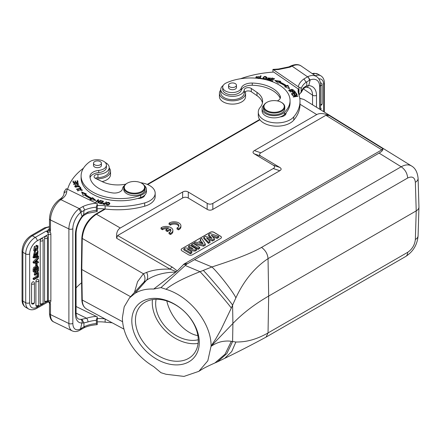 <?xml version="1.0" encoding="UTF-8"?>
<svg xmlns="http://www.w3.org/2000/svg" width="441" height="441" viewBox="0 0 441 441"><rect width="100%" height="100%" fill="white"/><g stroke="black" fill="none" stroke-linecap="round" stroke-linejoin="round"><path stroke-width="0.66" d="M199.299 342.42A38.576 27.546 43.8 0 1 148.694 353.5A38.576 27.546 43.8 0 1 148.694 298.948A38.576 27.546 43.8 0 1 199.299 342.42M153.683 366.587C146.522 362.353 140.293 356.934 134.996 350.33C126.765 339.752 122.554 328.909 122.366 317.801L124.197 306.82L129.461 297.945L134.996 293.348A49.386 35.269 43.8 0 1 153.689 289.053L160.976 287.604L166.014 289.268C190.33 296.617 211.322 323.507 211.09 346.047L207.816 360.804L198.874 371.328L183.98 376.41L166.025 374.271L160.976 372.706L153.683 366.592M169.068 223.19L170.496 224.045A4.669 2.745 -179.1 0 1 175.733 223.14A4.669 2.745 -179.1 0 1 178.908 225.798A4.669 2.745 -179.1 0 1 177.034 227.947L178.462 228.802A6.676 3.919 0.9 0 0 180.909 225.825A6.676 3.919 0.9 0 0 176.505 222.06A6.676 3.919 0.9 0 0 169.068 223.19L169.052 224.271L170.48 225.125A4.669 2.745 -179.1 0 1 175.27 224.138A4.669 2.745 -179.1 0 1 178.809 226.332M177.034 227.947L177.017 229.028L178.445 229.882A6.676 3.919 0.9 0 0 180.893 226.906L180.909 225.825M181.94 248.625L210.252 232.275A2.668 1.566 0.9 0 1 214.028 232.313L220.632 236.26A2.668 1.566 0.9 0 1 221.415 237.39A2.668 1.566 0.9 0 1 220.632 238.476L192.32 254.826A2.668 1.566 0.9 0 1 188.544 254.788L181.94 250.841A2.668 1.566 0.9 0 1 181.157 249.711A2.668 1.566 0.9 0 1 181.94 248.625L210.252 232.385A2.668 1.566 -179.1 0 1 214.028 232.418L220.632 236.365A2.668 1.566 -179.1 0 1 221.415 237.445M177.276 270.928L176.35 271.7L170.099 269.153A5.342 2.977 120 0 1 172.244 267.092L177.276 270.928L184.002 264.06L381.829 149.846L382.816 148.656C383.273 149.918 382.038 151.401 379.1 153.121L401.194 166.77C405.191 164.576 408.609 164.295 411.447 165.926C415.246 168.027 417.456 172.161 418.09 178.335L418.944 206.928M299.99 104.23L316.748 114.583C319.769 112.924 323.931 113.238 329.229 115.536L325.899 115.283L260.896 152.818C259.082 153.909 259.082 155.017 260.896 156.142L279.765 167.42C281.579 168.545 281.579 169.653 279.765 170.744L212.821 209.398C210.936 210.44 209.045 210.423 207.16 209.337L188.285 198.064C186.4 196.978 184.509 196.956 182.624 198.003L117.615 235.538L116.644 238.272C116.143 233.201 117.361 229.783 120.294 228.008L96.403 214.21C87.946 220.048 83.228 228.124 82.252 238.438L143.386 273.756L137.564 281.7L134.455 292.427M165.976 229.662L167.393 230.505L170.149 228.918A4.669 2.745 -179.1 0 1 170.888 230.428A4.669 2.745 -179.1 0 1 169.013 232.583L170.435 233.432A6.676 3.919 0.9 0 0 172.889 230.456A6.676 3.919 0.9 0 0 168.484 226.691A6.676 3.919 0.9 0 0 161.048 227.821L162.475 228.675A4.669 2.745 -179.1 0 1 168.732 228.069L165.976 229.662L165.959 230.742L167.376 231.586L170.132 229.998A4.669 2.745 -179.1 0 1 170.783 230.968M161.048 227.821L161.031 228.901L162.459 229.755A4.669 2.745 -179.1 0 1 167.459 228.807M169.013 232.583L168.997 233.664L170.419 234.513A6.676 3.919 0.9 0 0 172.872 231.536L172.889 230.456M192.993 248.674L188.616 246.056L190.027 245.246L196.565 249.154L195.071 250.014L187.326 249.226L191.807 251.899L190.396 252.715L183.858 248.807L185.402 247.914L192.993 248.674M188.616 246.056L188.539 247.136L190.727 248.448M183.858 248.807L183.776 249.887L190.38 253.834L190.396 252.715M191.807 251.899L191.852 252.98L190.38 253.834M195.071 250.014L195.071 251.122L189.564 250.565M196.565 249.154L196.614 250.234L195.071 251.122M198.163 248.233L191.62 244.325L193.141 243.443L199.685 247.351L198.163 248.233L198.147 249.352L191.537 245.405L191.62 244.325M199.685 247.351L199.734 248.432L198.147 249.352M201.636 241.536L199.387 242.831L203.092 243.713L201.636 241.536L201.603 242.666L202.154 243.487M201.603 242.666L200.749 243.156M205.313 244.099L203.676 245.047L194.023 242.936L195.677 241.982L197.86 242.484L201.046 240.643L200.197 239.375L201.807 238.443L205.313 244.099L205.352 245.19L203.676 246.161L203.676 245.047M200.197 239.375L200.479 240.973M194.023 242.936L193.93 243.917M194.233 244.099L203.676 246.161M212.044 238.427L208.615 234.513L210.285 233.548L218.686 236.382L217.126 237.28L211.3 235.218L214.458 238.824L212.617 239.887L206.509 237.886L209.982 241.409L208.455 242.291L203.803 237.291L205.44 236.348L212.044 238.427M208.615 234.513L208.538 235.588L210.638 237.986M203.803 237.291L203.731 238.366L208.428 243.415L208.455 242.291M209.982 241.409L210.026 242.489L208.428 243.415M212.617 239.887L212.612 241.001L208.135 239.535M214.458 238.824L214.497 239.91L212.612 241.001M217.126 237.28L217.121 238.394L212.716 236.834M218.686 236.382L218.742 237.456L217.121 238.394M181.157 249.766A2.668 1.566 -179.1 0 1 181.935 248.73M224.75 358.301L231.712 351.565L235.891 342.018C243.68 342.023 253.884 340.987 268.034 332.938L266.099 337.084L405.748 256.458A9.344 5.397 -120 0 0 407.682 252.318C412.203 249.209 414.76 244.926 415.356 239.469A9.344 5.397 1.7 0 0 418.09 235.797L418.944 207.22M418.95 206.978L418.95 207.165C418.867 208.61 417.958 209.85 416.216 210.886L268.674 296.065L268.034 258.635C267.693 254.093 265.526 250.345 261.546 247.395C252.164 252.853 235.621 259.374 211.923 266.954C218.598 273.133 233.239 291.997 235.891 297.84C243.834 280.713 254.551 267.648 268.034 258.635L407.682 178.01C407.252 173.263 405.086 169.515 401.194 166.77L261.541 247.39M211.09 346.047L215.809 338.826L220.781 330.055L231.321 308.066C227.793 303.138 210.274 282.626 201.675 273.426L200.065 271.695L203.323 270.388C210.649 278.067 229.094 299.935 232.594 305.089L235.891 297.84M203.323 270.388L211.923 266.954L194.547 259.672L379.1 153.121M418.09 178.346A9.344 5.391 178.3 0 1 415.356 182.298C414.766 177.343 412.208 175.915 407.682 178.01M320.568 109.456L321.054 109.175L321.054 108.359L320.568 108.635M320.568 108.078L321.054 108.359M320.568 85.488A1.736 1.003 180 0 0 322.106 84.49A1.736 1.736 0 0 0 321.379 83.079A1.731 0.998 120 0 0 320.436 83.151M290.233 66.293L292.096 66.167A2.8 1.472 -115.8 0 0 290.873 65.935C295.167 64.105 298.623 64.143 301.253 66.051A16.152 10.104 124.5 0 0 292.096 66.167L307.548 76.8A2.8 1.488 63.6 0 1 309.378 80.339L310.128 80.014L308.766 85.576M309.378 80.339L306.126 82.235L303.943 78.933L307.862 76.651L310.111 80.003M316.5 107.246L316.5 95.383A18.687 11.687 124.5 0 0 308.772 85.582L306.804 85.686L305.712 87.191M306.782 81.811L306.804 85.681M308.617 85.532L307.598 86.866L306.644 87.131L309.384 87.991A15.882 9.934 124.5 0 1 312.548 95.184L303.27 88.801M306.82 85.675L303.948 87.379A2.8 1.996 -135.9 0 1 303.513 88.542A2.8 1.996 -135.9 0 0 303.513 88.542L301.071 92.72M219.42 93.288L219.42 96.557A13.081 7.552 0 0 0 223.251 101.899A13.081 7.552 0 0 0 237.506 103.536A13.081 7.552 0 0 0 245.582 96.557L245.582 93.288A13.081 7.552 180 0 1 237.506 100.261A13.081 7.552 180 0 1 223.251 98.624A13.081 7.552 180 0 1 219.42 93.288A13.081 7.552 180 0 1 220.759 89.964M245.279 91.673A13.081 7.552 180 0 1 245.582 93.288M258.255 78.581L258.255 77.93L256.381 77.136L256.436 78.112M255.879 77.412L256.546 76.497M256.381 77.136L259.517 76.447L255.835 77.092L256.668 78.211M258.029 78.344L259.314 77.577L258.795 77.44L258.795 78.079M258.795 77.44A1.698 0.981 180 0 1 258.255 77.93M262.097 108.745L262.097 110.923A12.012 6.935 0 0 0 268.128 116.937A12.012 6.935 0 0 0 280.162 116.915A6.676 3.853 0 0 0 286.071 113.089A6.676 3.853 0 0 0 286.049 112.758A39.243 22.656 0 0 0 290.051 102.792L290.051 100.614A39.243 22.656 180 0 1 284.395 112.334A12.012 6.935 180 0 1 270.89 115.426A12.012 6.935 180 0 1 262.097 108.745A12.012 6.935 180 0 1 263.9 105.096M284.809 114.103A6.676 3.853 180 0 1 285.443 114.726M235.285 83.614A3.936 2.271 180 0 1 236.442 85.223A3.936 2.271 180 0 1 232.501 87.494A3.936 2.271 180 0 1 228.565 85.223A3.936 2.271 180 0 1 230.996 83.123A3.936 2.271 180 0 1 235.285 83.614M236.442 86.982A4.002 2.31 180 0 1 236.508 87.401A4.002 2.31 180 0 1 232.501 89.71A4.002 2.31 180 0 1 228.499 87.401A4.002 2.31 180 0 1 228.565 86.982M277.317 100.901A8.01 4.625 0 0 0 280.459 97.224A8.01 4.625 0 0 0 280.178 96.017A30.435 17.568 0 0 0 252.269 83.062A10.678 6.163 0 0 0 241.249 88.128A9.344 5.397 180 0 1 231.222 92.544A9.344 5.397 180 0 1 222.711 87.169L222.711 89.352A9.344 5.397 0 0 0 231.222 94.721A9.344 5.397 0 0 0 241.249 90.306A10.678 6.163 180 0 1 252.269 85.245A30.435 17.568 180 0 1 280.178 98.194A8.01 4.625 180 0 1 280.233 98.315M280.162 116.915A12.012 6.935 0 0 0 284.395 114.511A39.243 22.656 0 0 0 286.049 112.758M222.711 87.169A9.344 5.397 180 0 1 226.194 82.969A39.243 22.656 180 0 1 267.748 80.179A39.243 22.656 180 0 1 290.051 100.614M266.342 110.222A10.143 5.854 0 0 0 280.967 110.774A10.143 5.854 0 0 0 281.286 102.318A10.143 5.854 0 0 0 266.937 102.318A10.143 5.854 0 0 0 266.342 110.222M266.937 102.318L266.562 102.532A10.678 6.163 0 0 0 263.437 106.893A10.678 6.163 0 0 0 265.934 110.856A10.678 6.163 0 0 0 277.764 112.687A10.678 6.163 0 0 0 284.792 106.893A10.678 6.163 0 0 0 281.661 102.532L281.286 102.318M263.437 106.893L263.437 108.635A10.678 6.163 0 0 0 274.115 114.803A10.678 6.163 0 0 0 284.792 108.635L284.792 106.893M269.352 79.314L269.782 79.606M267.836 78.327L268.233 78.046M270.063 78.134L270.493 78.437L270.603 78.09L267.693 78.007L269.12 79.027A0.744 0.43 180 0 1 269.352 79.341A0.744 0.43 180 0 1 268.503 79.766L268.503 80.097M267.356 79.507A1.191 0.689 0 0 0 267.29 79.733A1.191 0.689 0 0 0 267.301 79.838M266.838 79.485A1.836 1.058 180 0 1 266.877 79.424L267.29 79.496M268.503 79.766A1.191 0.689 180 0 1 267.29 79.077A1.191 0.689 180 0 1 267.356 78.851L266.877 78.768A1.836 1.058 0 0 0 266.744 79.171A1.836 1.058 0 0 0 266.755 79.281L269.914 79.27L268.233 77.974L270.487 78.437M266.877 78.768L266.877 79.424M259.782 78.537L260.868 76.491M260.19 78.255L261.111 75.869L260.587 75.802L259.54 78.509L262.02 78.829L262.147 78.509L260.19 78.255L260.19 78.592M260.587 75.802L260.587 76.453M266.149 78.851L266.347 77.594L265.394 78.829L263.382 78.145L264.374 76.883L266.347 77.594M263.382 78.145L263.415 78.989M262.902 78.437L263.597 77.533M266.314 77.39L266.838 77.941M262.858 78.266C264.44 79.788 265.78 79.518 266.882 77.456C265.289 75.918 263.944 76.188 262.858 78.266L262.847 78.129M294.081 96.899L297.24 94.942L297.102 94.666L297.102 95.019M297.102 94.666L292.477 95.421L296.236 95.085L296.236 95.482M296.236 95.085L293.127 96.75L293.265 97.031L297.89 96.276L297.763 96.017L297.763 96.298M297.763 96.017L294.13 96.607M292.08 93.823L293.612 93.498L294.318 94.594L294.847 94.484L294.141 93.382L295.525 93.09L296.275 94.264L296.804 94.148L295.889 92.709L291.38 93.674L292.328 95.157L292.857 95.047L292.08 93.823L292.493 95.124M294.141 93.382L294.478 94.561M295.724 93.398L296.44 94.231M291.749 94.247L292.08 94.176M293.811 93.806L294.141 93.735M295.889 92.709L295.889 93.365M271.976 77.98L269.776 80.444L272.477 81.249L272.736 80.957L270.515 80.295L271.265 79.457L273.266 80.053L273.525 79.76L271.518 79.165L272.196 78.41L274.33 79.049L274.594 78.757L271.976 77.98L271.992 78.636L270.234 80.582M270.515 80.295L270.515 80.664M271.518 79.165L271.518 79.534M285.669 86.298L284.682 86.778L289.544 88.669L287.841 85.24L286.689 85.802A46.316 26.741 0 0 0 279.837 81.982L280.768 81.298L274.771 80.433L278.216 83.173L279.015 82.588A44.982 25.969 180 0 1 285.669 86.298L285.426 87.064M287.841 85.24L289.142 88.514M287.841 85.896L286.689 86.453A46.316 26.741 180 0 0 279.837 82.632L279.837 81.982M275.774 81.232L280.024 81.844M286.689 85.802L286.689 86.453M292.758 92.538L292.543 91.607L294.103 91.199A10.198 5.887 180 0 1 294.643 91.915L294.649 92.616M294.638 92.505L294.638 92.015M294.643 91.915C294.015 92.649 293.315 92.544 292.543 91.607M294.334 91.48L295.046 92.274M292.245 92.031L292.543 91.954M294.428 91.458L294.428 90.802L290.046 91.96L292.025 91.745C293.502 92.974 294.555 92.996 295.178 91.816M295.211 91.971L295.183 92.489M295.211 91.833L294.428 90.802M292.929 90.62L292.929 89.914L290.294 91.028L289.29 90.427L291.964 89.303L292.929 89.914M289.29 90.427L289.29 91.111M288.861 90.769L289.296 90.366M292.929 89.876L293.359 90.223M289.252 89.744L288.756 90.449L292.978 90.581L293.469 89.892L289.252 89.744L289.252 90.394M240.455 78.763A80.086 46.239 180 0 1 273.696 72.065L298.298 88.994A26.697 15.413 0 0 0 298.105 90.84A26.697 15.413 0 0 0 298.678 94.01A61.398 35.451 180 0 1 299.99 101.303A61.398 35.451 180 0 1 293.767 116.854A18.687 10.788 180 0 1 272.77 122.631A18.687 10.788 180 0 1 258.288 112.119A18.687 10.788 180 0 1 260.184 107.389A24.023 13.869 0 0 0 262.615 101.303A24.023 13.869 0 0 0 256.998 92.389L251.309 88.47A4.002 2.31 0 0 0 246.949 87.77A4.002 2.31 0 0 0 244.237 89.865A11.747 6.78 180 0 1 232.258 96.359A11.747 6.78 180 0 1 220.759 89.578L220.759 92.853A11.747 6.78 0 0 0 232.258 99.633A11.747 6.78 0 0 0 244.237 93.134A4.002 2.31 180 0 1 246.949 91.039A4.002 2.31 180 0 1 251.309 91.745L256.998 95.658A24.023 13.869 180 0 1 262.45 102.94M220.759 89.578A11.747 6.78 180 0 1 223.207 85.433M258.288 112.119L258.288 115.388A18.687 10.788 0 0 0 272.77 125.9A18.687 10.788 0 0 0 293.767 120.123A61.398 35.451 0 0 0 299.99 104.572L299.99 101.303M298.259 92.472A26.697 15.413 180 0 1 298.298 92.263L298.298 88.994M288.844 66.883L278.37 69.033L272.935 69.402L298.992 87.274L298.992 94.848M272.935 72.12L272.935 69.402M298.992 94.936L301.137 92.219L301.137 88.95C300.994 87.831 300.277 87.274 298.992 87.274M301.076 92.676L301.137 92.219A23.891 13.792 180 0 1 303.948 87.379M97.263 321.88A26.697 15.413 180 0 1 105.129 322.151A61.398 35.451 0 0 0 112.141 322.762M76.073 287.907A80.086 46.239 180 0 1 81.591 282.786M104.875 318.854A26.697 15.413 0 0 0 97.263 318.611M97.263 316.864L96.364 320.298L96.364 323.567L97.263 324.532L97.263 316.864L76.073 306.506M96.904 324.708L97.263 324.532M36.509 263.905L36.509 265.995L37.16 265.62L37.16 263.531L36.509 263.905L35.605 263.382L35.605 265.476L36.509 265.995M35.605 263.382L36.256 263.007L37.16 263.531M37.529 246.64L37.678 246.728A2.095 1.207 120 0 0 37.606 246.679A2.095 1.207 120 0 0 36.818 246.662L36.989 245.753L38.014 245.808L37.656 249.672L34.569 251.166L35.297 246.817L34.905 250.345L37.816 248.239L36.906 247.715L34.591 249.876M36.818 246.662L35.908 246.139L36.079 245.229L36.989 245.753M35.297 246.817L34.392 246.293L33.665 250.642L34.569 251.166M38.014 245.808L36.079 245.229M37.816 248.239A1.924 1.108 120 0 0 37.678 246.728M36.989 246.607A1.924 1.108 -60 0 1 36.906 247.715M34.63 269.826L34.982 269.622L34.982 268.453M34.982 269.622L35.831 270.113L35.831 268.922A2.685 1.549 120 0 0 35.76 268.365L35.478 268.205M35.765 268.387C35.059 267.742 34.685 268.547 34.635 270.807L35.831 270.113M36.454 268.773L36.983 268.464L37.838 268.955L36.46 269.754L36.702 267.411M36.983 267.092A37.783 21.813 -60 0 1 36.983 268.464M37.623 266.91L37.694 266.954A1.036 0.601 120 0 0 37.661 266.932A1.036 0.601 120 0 0 36.697 267.406M37.838 268.955A37.783 21.813 120 0 0 37.821 267.279L36.972 266.788M37.816 267.279A1.317 0.761 120 0 0 37.694 266.954M34.007 270.14C34.266 267.985 34.96 267.136 36.085 267.604A1.637 0.948 -60 0 1 37.661 265.94L36.757 265.416M36.041 265.725A1.637 0.948 120 0 0 35.186 267.031M37.645 265.94L38.461 267.362L38.461 269.523L34.007 272.097L34.007 270.085L33.103 269.561L33.103 271.573L34.007 272.097M33.103 269.561C33.378 267.439 34.073 266.612 35.175 267.086L36.079 267.604M37.661 265.934L37.16 265.482M34.029 255.797L33.461 255.752L34.437 251.69L35.341 252.213L35.39 252.969C34.37 254.396 34.288 255.223 35.142 255.449L34.646 255.163M34.861 255.444L38.036 250.923L37.827 254.595A2.271 1.312 -60 0 1 36.961 255.4L36.901 254.655L36.333 254.325M38.036 250.923L37.016 250.35M35.512 251.254L35.142 252.098M34.839 253.597L34.238 254.926M36.156 254.937L36.961 255.4M36.901 254.655L37.628 251.745L36.735 252.434M36.989 251.96L36.449 253.735M36.724 252.434A11.19 6.461 120 0 0 36.421 253.933A4.482 2.585 -60 0 1 36.173 254.87M36.184 254.87L34.365 256.276L35.341 252.213M33.935 257.312L33.935 257.963L38.538 256.849L38.538 256.199L33.935 257.312L33.025 256.789L33.025 257.439L33.935 257.963M33.025 256.789L37.634 255.675L38.538 256.199M38.218 269.666L38.461 270.752L37.264 272.389L38.461 272.654L38.461 273.591L36.774 273.139L35.203 275.366L35.203 274.407A45.335 26.173 -60 0 1 36.25 272.996A12.552 7.249 -60 0 1 36.03 272.94L35.203 272.709L34.878 271.595M38.461 269.804L36.741 272.246L35.203 271.783M35.203 274.407L34.299 273.883L34.299 274.848L35.203 275.366M35.175 272.692A45.335 26.173 120 0 0 34.299 273.883M34.299 271.926L35.203 272.709M36.741 272.246L35.837 271.722L36.653 270.57M35.059 271.491L35.837 271.722M37.468 272.114L38.461 272.654M37.838 274.065L37.838 276.628L34.007 278.839L34.007 279.66L38.461 277.086L38.461 273.707L37.838 274.065L36.934 273.547L36.934 276.105L37.838 276.628M34.007 278.839L33.103 278.321L33.103 279.136L34.007 279.66M33.103 278.321L36.934 276.105M38.086 273.492L38.461 273.707M36.934 273.547L37.358 273.299M44.585 301.104A1.731 0.998 120 0 0 44.988 301.925A1.736 1.736 0 0 0 47.446 300.343A1.736 1.003 0 0 1 46.437 301.253A1.736 1.003 0 0 1 44.585 301.104L44.585 238.333A1.731 0.998 120 0 1 45.368 236.558A1.731 0.998 120 0 1 46.718 236.155A1.736 1.736 0 0 1 47.446 237.572A1.736 1.003 180 0 1 46.437 238.482A1.736 1.003 180 0 1 44.585 238.333M40.241 303.612A1.731 0.998 120 0 0 40.649 304.428A1.736 1.736 0 0 0 43.108 302.851L43.108 240.075A1.736 1.003 180 0 1 42.093 240.984A1.736 1.003 180 0 1 40.241 240.836L40.241 303.612A1.736 1.003 0 0 0 42.093 303.761A1.736 1.003 0 0 0 43.108 302.851M43.108 240.075A1.736 1.736 0 0 0 42.375 238.664A1.731 0.998 120 0 0 41.03 239.066A1.731 0.998 120 0 0 40.241 240.836M35.897 305.475A1.731 0.998 120 0 0 36.305 306.291A1.736 1.736 0 0 0 38.764 304.714L38.764 280.73A1.736 1.003 180 0 1 37.755 281.639A1.736 1.003 180 0 1 35.897 281.49L35.897 305.475A1.736 1.003 0 0 0 37.755 305.624A1.736 1.003 0 0 0 38.764 304.714M38.764 280.73A1.736 1.736 0 0 0 38.036 279.313A1.731 0.998 120 0 0 36.686 279.715A1.731 0.998 120 0 0 35.897 281.49M31.559 303.132A1.731 0.998 120 0 0 31.967 303.948A1.736 1.736 0 0 0 34.42 302.372L34.42 283.232A1.736 1.003 180 0 1 33.411 284.147A1.736 1.003 180 0 1 31.559 283.993L31.559 303.132A1.736 1.003 0 0 0 33.411 303.281A1.736 1.003 0 0 0 34.42 302.372M34.42 283.232A1.736 1.736 0 0 0 33.692 281.821A1.731 0.998 120 0 0 32.342 282.223A1.731 0.998 120 0 0 31.559 283.993M35.396 262.274L36.57 262.125L36.57 260.554A59.518 34.365 -60 0 1 34.74 262.412A7.729 4.46 -60 0 1 35.396 262.274L35.065 262.086M35.715 261.634L36.57 262.125M37.16 262.037L37.16 259.942L38.461 258.586L38.461 257.66L34.007 262.417L34.007 263.244L38.461 262.72L38.461 261.849L37.16 262.037M34.007 262.417L33.103 261.893L33.103 262.72L34.007 263.244M33.103 261.893L37.557 257.136L38.461 257.66M37.16 261.381L38.461 261.849M80.312 329.885L81.888 322.994A18.687 9.807 115.8 0 1 75.417 313.909L75.417 234.573A2.8 1.621 180 0 0 76.073 233.532C76.232 227.958 78.255 222.451 82.136 217.016L82.032 216.349L83.9 214.381L87.98 212.066A2.8 1.119 72.1 0 1 87.478 213.323A2.8 1.119 72.1 0 1 87.472 213.323A2.8 1.119 72.1 0 1 87.456 213.328M82.032 216.349L80.791 212.419L83.994 210.434L83.57 215.489M80.775 212.413L79.016 208.769A16.152 8.478 -64.2 0 0 68.89 228.912L50.489 219.998A2.8 1.621 180 0 1 49.486 218.758C50.004 210.831 53.267 204.464 59.281 199.646A2.8 1.753 55.5 0 1 60.869 199.668L79.286 208.587L79.022 208.775M76.073 313.116L86.612 318.22A2.8 1.119 72.1 0 1 87.98 321.924L83.906 322.933L83.972 326.814L80.791 328.705A13.346 7.006 -64.2 0 1 72.842 323.314L72.842 228.714A13.346 7.006 -64.2 0 1 80.775 212.391M97.042 324.703C92.186 325.017 87.891 326.026 84.154 327.735L84.738 326.45A23.891 13.792 180 0 1 96.364 323.567M83.961 326.809L84.738 326.45M81.899 322.999L83.895 322.906L81.965 319.256L80.736 319.35C81.982 320.149 82.412 321.379 82.032 323.033M96.441 316.373A26.697 15.413 0 0 0 86.612 318.22L81.971 319.256M96.364 207.176L96.364 210.445L97.263 211.404L97.263 203.736L96.364 207.176A23.891 13.792 0 0 0 84.733 210.054L83.988 210.429M84.733 210.054L82.974 206.509L79.286 208.587A2.8 1.736 56.1 0 1 81.414 211.95M104.782 204.552L105.223 203.24L104.611 204.519M103.359 204.233L103.128 203.588L103.128 204.238M104.611 204.166A10.198 5.887 180 0 1 103.348 203.869C102.907 203.097 103.53 202.888 105.223 203.24M105.223 203.544L106.193 202.551M102.714 203.935L103.139 203.522M106.116 202.535L106.116 201.879L105.421 203.588M105.421 202.932L102.604 203.637L103.062 204.15A19.762 11.411 0 0 0 104.864 204.569L106.573 201.978L106.116 201.879M81.023 189.343L81.767 189.961L78.035 190.363L78.04 191.069M81.756 190.694L81.767 189.961M81.756 189.873L82.219 190.297M77.594 190.688L78.04 190.319M78.035 190.363L78.195 190.065M78.195 189.586L77.489 190.358L82.329 189.977L79.915 189.04L80.014 189.36A1.698 0.981 180 0 1 81.023 189.338M77.236 181.389L77.649 181.356L77.897 182.453M75.086 181.692L75.499 181.659L75.714 182.618M73.046 181.758L73.46 181.725L73.697 182.767M77.649 181.356L77.649 180.7L77.092 180.744L77.412 182.486M77.412 182.172L75.791 182.298L75.791 182.613M75.791 182.298L75.499 181.659M75.499 181.008L74.942 181.047L75.235 182.651M75.235 182.337L73.774 182.447L73.774 182.761M73.774 182.447L73.46 181.725M73.46 181.075L72.897 181.113L73.283 182.8L78.046 182.442L77.649 180.7M74.215 184.018L74.937 183.528L74.783 183.241L73.658 184.035L76.403 183.555A0.744 0.43 180 0 1 77.021 183.197A0.744 0.43 180 0 1 77.803 183.434A1.191 0.689 180 0 1 78.029 183.831A1.191 0.689 180 0 1 77.153 184.498L77.307 184.768A1.836 1.058 0 0 0 78.107 184.536L78.592 183.886L74.215 184.018L74.231 184.801M75.67 184.851L76.376 183.665M78.013 183.732L78.509 184.2M73.752 184.382L74.215 184.046M78.018 184.581A1.191 0.689 0 0 0 78.029 184.487L78.029 183.831M74.783 183.241L74.783 183.561M80.025 187.723L80.72 188.494M80.157 187.695L80.157 187.039L79.634 187.166L80.389 188.572M80.389 188.235L76.458 189.156L76.662 189.448L81.116 188.401L80.157 187.039M75.262 186.356L78.239 185.44L79.071 186.102L76.05 187.028L75.262 186.356L75.273 187.105M79.055 186.868L79.071 186.102M79.06 186.019L79.529 186.438M74.805 186.681L75.273 186.251M78.884 186.962L79.617 186.113L75.433 185.512L74.711 186.35L78.884 186.962M102.163 202.981L102.858 201.476L101.926 202.921M101.298 203.395L99.33 202.86L99.093 203.158L101.496 203.808L101.926 202.623L101.298 203.753M101.055 200.986L101.055 200.627L100.818 200.92L102.858 201.476M102.163 202.331L100.322 201.829L100.322 202.187M100.322 201.829L100.085 202.127L101.926 202.623M99.33 202.86L99.33 203.224M101.496 203.808L103.541 201.3L101.055 200.627M90.907 198.83L89.936 199.497L95.879 200.479L92.599 197.673L92.599 198.329L91.767 198.897A44.982 25.969 0 0 1 85.339 195.054L85.339 194.404L86.359 193.941L81.613 191.951L83.106 195.413L84.292 194.878A46.316 26.741 0 0 0 90.907 198.83L90.708 199.624M92.599 198.329L94.931 200.324M81.954 192.75L85.609 194.283M92.599 197.673L91.767 198.241L91.767 198.897M91.767 198.241A44.982 25.969 180 0 1 85.339 194.404M98.007 200.435L98.497 200.451M97.869 202.783L98.007 200.324L97.819 202.766L98.255 202.91L100.631 200.501L100.223 200.363L98.36 202.259L98.36 202.805M100.223 200.909L100.223 200.363M98.36 202.259L98.547 199.812L98.111 199.674L98.111 200.324M98.111 199.674L95.736 202.083L96.144 202.215L98.007 200.324M106.645 204.001L107.527 202.744L109.351 203.362L108.431 204.646L106.645 204.001L106.672 204.85M109.164 204.613L109.351 203.362M106.198 204.326L106.821 203.417M109.329 203.185L109.787 203.703M109.831 203.488L109.831 203.235C108.414 201.769 107.191 202.072 106.154 204.15C107.587 205.627 108.811 205.324 109.831 203.235L109.842 203.362M102.097 181.587A13.081 7.552 0 0 0 110.537 174.526L110.537 171.257A13.081 7.552 180 0 1 96.303 178.776M109.203 167.933A13.081 7.552 180 0 1 110.537 171.257M127.907 191.807A10.143 5.854 0 0 0 141.903 191.278A10.143 5.854 0 0 0 141.6 183.18A10.143 5.854 0 0 0 127.251 183.18A10.143 5.854 0 0 0 127.907 191.807M127.251 183.18L126.876 183.401A10.678 6.163 0 0 0 123.745 187.756A10.678 6.163 0 0 0 127.559 192.48A10.678 6.163 0 0 0 138.937 193.345A10.678 6.163 0 0 0 145.106 187.756A10.678 6.163 0 0 0 141.974 183.401L141.6 183.18M123.745 187.756L123.745 189.393A10.678 6.163 0 0 0 127.559 194.117A10.678 6.163 0 0 0 138.937 194.983A10.678 6.163 0 0 0 145.106 189.393L145.106 187.756M101.215 163.87A3.936 2.271 180 0 1 96.86 165.436A3.936 2.271 180 0 1 93.52 163.192A3.936 2.271 180 0 1 97.455 160.915A3.936 2.271 180 0 1 101.391 163.192A3.936 2.271 180 0 1 101.215 163.87M101.391 164.951A4.002 2.31 180 0 1 101.463 165.369A4.002 2.31 180 0 1 97.455 167.679A4.002 2.31 180 0 1 93.453 165.369A4.002 2.31 180 0 1 93.52 164.951M144.35 185.485A12.012 6.935 180 0 1 146.44 189.393A12.012 6.935 180 0 1 140.64 195.33A39.243 22.656 180 0 1 101.061 195.672A39.243 22.656 180 0 1 81.1 175.937A39.243 22.656 180 0 1 89.782 161.726A9.344 5.397 180 0 1 100.168 160.022A9.344 5.397 180 0 1 106.402 165.11A9.344 5.397 180 0 1 98.718 170.419A10.678 6.163 0 0 0 89.931 176.488A10.678 6.163 0 0 0 89.942 176.78A30.435 17.568 0 0 0 112.378 192.893A8.01 4.625 0 0 0 122.455 188.82A12.012 6.935 180 0 1 124.5 185.485M81.1 175.937L81.1 178.12A39.243 22.656 0 0 0 137.603 198.467A39.243 22.656 0 0 0 140.64 197.507A12.012 6.935 0 0 0 144.802 195.065A12.012 6.935 0 0 0 146.44 191.57L146.44 189.393M90.063 177.701A10.678 6.163 180 0 1 98.718 172.596A9.344 5.397 0 0 0 106.402 167.288L106.402 165.11M137.603 198.467A6.676 3.853 0 0 0 144.802 195.065M143.854 195.87A6.676 3.853 180 0 1 144.218 196.262M105.173 162.437A11.747 6.78 180 0 1 109.203 167.547A11.747 6.78 180 0 1 97.946 174.327A4.002 2.31 0 0 0 94.104 176.637A4.002 2.31 0 0 0 95.537 178.407L102.318 181.692A24.023 13.869 0 0 0 125.779 184.14M95.278 178.269A4.002 2.31 180 0 1 97.946 177.596A11.747 6.78 0 0 0 109.203 170.816L109.203 167.547M97.263 208.758A26.697 15.413 180 0 1 105.129 209.023A61.398 35.451 0 0 0 144.692 206.19A18.687 10.788 0 0 0 155.182 196.493L155.182 193.224A18.687 10.788 180 0 1 144.692 202.921A61.398 35.451 180 0 1 105.129 205.754A26.697 15.413 0 0 0 97.263 205.484M140.679 182.712A18.687 10.788 180 0 1 155.182 193.224M67.605 189.283A80.086 46.239 180 0 1 83.448 168.225M96.904 211.581L97.263 211.404M64.259 191.543L66.211 188.754L67.12 189.046L97.263 203.736M59.833 199.26L60.858 198.516A2.8 1.841 51.9 0 1 62.589 198.433L61.387 199.304L59.855 199.299M36.636 308.386C33.676 310.056 30.958 310.232 28.494 308.915A13.484 7.784 -60 0 1 25.705 302.741A2.8 1.621 0 0 0 29.668 302.741A10.678 6.163 -60 0 0 37.215 307.101A2.8 1.621 60 0 1 36.636 308.386L48.218 301.859L47.882 301.605L48.201 301.859C49.155 301.517 49.734 301.804 49.943 302.724L49.447 302.675L50.489 304.025L49.943 302.724A4.68 2.927 -124.5 0 0 50.869 300.668L48.35 300.718L47.705 301.997L48.13 301.931M49.943 302.724L49.447 302.675M50.825 234.325L48.35 234.369M48.218 232.131L47.876 230.764L46.079 231.145L48.234 232.12C49.166 232.468 49.734 232.203 49.943 231.343L50.489 230.566L49.447 230.174L49.943 231.338A4.68 2.927 -124.5 0 1 50.869 234.347L50.869 300.668M49.447 230.174L47.882 230.764M22.05 299.963L22.05 251.138A2.8 1.621 180 0 0 22.871 252.285L22.871 301.109A13.484 7.784 120 0 0 25.661 307.278C23.279 305.778 22.072 303.336 22.05 299.963A2.8 1.621 0 0 0 22.871 301.109L25.705 302.741L25.705 253.917L22.871 252.285A13.484 7.784 120 0 1 32.402 235.77L45.87 227.997A2.8 1.621 -120 0 0 44.469 227.859L31.002 235.632A2.8 1.621 60 0 1 32.402 235.77L35.236 237.407A2.8 1.621 60 0 1 37.215 240.841A10.678 6.163 -60 0 0 29.668 253.917A2.8 1.621 180 0 1 25.705 253.917A13.484 7.784 -60 0 1 35.236 237.407L46.079 231.145C47.441 231.867 48.201 232.953 48.35 234.403L48.35 300.696M198.257 340.325A35.903 25.639 -136.2 0 0 176.152 305.244A35.903 25.639 -136.2 0 0 140.955 305.409A35.903 25.639 -136.2 0 0 149.097 348.77A35.903 25.639 -136.2 0 0 192.756 355.143A35.903 25.639 -136.2 0 0 198.257 340.325M198.081 343.412A35.903 25.639 43.8 0 1 165.921 331.246A35.903 25.639 43.8 0 1 152.459 299.61M156.108 299.29A32.033 22.877 -136.2 0 0 155.662 303.783A32.033 22.877 -136.2 0 0 169.956 331.163A32.033 22.877 -136.2 0 0 198.252 339.752M197.866 335.573C185.435 333.953 170.22 316.985 166.814 300.944M188.285 198.064L188.318 192.061C186.433 190.975 184.542 190.959 182.657 192.006L120.294 228.008M188.318 192.061L207.193 203.34C209.078 204.42 210.969 204.442 212.854 203.395L273.26 168.523C275.074 167.431 275.074 166.323 273.26 165.193L254.385 153.915C252.572 152.79 252.572 151.682 254.385 150.59L316.748 114.583M299.786 98.398L303.843 99.429L299.77 98.282M194.547 259.672L186.725 264.153L160.976 287.604M166.014 289.268C172.657 283.789 184.007 277.935 200.065 271.695L185.27 265.493M231.321 308.066L232.594 305.089L232.909 323.474L211.09 346.191M217.507 361.841L226.856 353.566L232.594 341.577L232.909 323.474C242.627 313.38 254.551 304.246 268.674 296.065L268.034 332.938L407.682 252.318M86.574 309.003C83.829 307.421 82.384 304.428 82.252 300.023A1.334 0.783 -0.9 0 1 81.844 299.472C81.943 303.992 83.52 307.168 86.574 309.003L123.965 329.124M105.338 209.051L96.403 214.21A1.334 0.772 60 0 0 95.719 214.133C87.384 219.833 82.759 227.754 81.844 237.886A1.334 0.755 -179.1 0 0 82.252 238.438L81.783 269.501L130.58 296.705M122.57 321.715L82.252 300.023L81.783 269.501L81.381 268.955L81.844 237.886M116.644 238.272L170.099 269.153C161.097 268.834 153.27 269.909 146.61 272.389L143.386 273.756A8.01 6.372 48.1 0 1 143.529 282.576L146.44 280.322C154.212 274.98 164.002 272.235 175.81 272.086L176.35 271.7M175.81 272.086L153.689 289.053M142.101 283.993L143.529 282.576M235.891 342.018L231.321 341.328L225.086 354.156L214.932 362.943M167.393 230.505L167.376 231.586M170.149 228.918L170.132 229.998M170.435 233.432L170.419 234.513M162.475 228.675L162.459 229.755M170.496 224.045L170.48 225.125M178.462 228.802L178.445 229.882M325.899 115.283L381.829 149.846M172.244 267.092L117.615 235.538M415.356 182.298L416.216 210.886L415.356 239.469M320.568 104.622A1.736 1.003 0 0 0 322.106 103.629L322.106 84.49M316.5 95.383A2.8 1.621 180 0 1 312.548 95.184L312.548 104.809M278.37 69.033L278.458 69.546L289.935 67.175A2.8 1.356 -113 0 0 288.838 66.883L290.873 65.935M280.178 96.017L280.178 98.194M284.395 114.511L284.395 112.334M241.249 90.306L241.249 88.128M252.269 85.245L252.269 83.062M265.394 78.829L265.394 79.193M290.294 91.028L290.294 91.32M244.237 93.134L244.237 89.865M251.309 88.47L251.309 91.745M256.998 95.658L256.998 92.389M293.767 120.123L293.767 116.854M273.696 69.777A80.086 46.239 180 0 1 278.458 69.546M306.126 82.235A23.891 13.792 0 0 0 301.137 88.95M303.943 78.933A26.697 15.413 0 0 0 298.298 86.706M289.935 67.175L291.435 66.486M319.565 109.142L319.565 86.271A13.346 8.351 -55.5 0 0 310.111 79.981M320.568 109.765L320.568 85.03A2.8 1.621 180 0 1 319.565 86.271M307.857 76.646A16.152 10.104 -55.5 0 1 316.693 76.679C319.267 78.592 320.557 81.376 320.568 85.03M312.239 73.608L314.064 73.278L317.955 74.132A13.484 7.784 120 0 0 312.84 74.022M315.381 75.775A13.484 7.784 -60 0 1 320.789 75.769C323.159 77.247 324.367 79.683 324.4 83.084A2.8 1.621 180 0 1 323.578 84.225A10.678 6.163 -60 0 0 318.854 78.873M323.578 111.623L323.578 84.225M105.129 318.986L105.129 322.151M35.831 268.922L34.993 268.442M34.789 253.851L35.699 254.374M45.87 227.997A5.071 2.927 180 0 1 49.486 227.137M81.899 216.564A18.687 9.807 115.8 0 0 75.417 234.573M72.842 228.714A2.8 1.621 180 0 1 68.89 228.912L68.89 323.512A2.8 1.621 0 0 0 72.842 323.314M80.317 329.934C77.517 331.693 74.821 332.018 72.23 330.904A16.152 8.478 -64.2 0 1 68.89 323.512L50.489 314.593A16.152 8.478 115.8 0 0 53.83 321.985C51.261 320.998 49.816 318.121 49.486 313.358A2.8 1.621 0 0 0 50.489 314.593L50.489 304.025A2.8 1.621 180 0 1 49.486 302.785A2.8 1.621 180 0 1 49.486 302.769L49.486 313.358M80.328 329.94L80.846 329.598A2.8 1.736 -123.9 0 0 81.414 328.308M75.417 313.909A2.8 1.621 0 0 0 76.073 312.873C76.458 318.143 77.616 318.441 78.355 318.904A15.882 8.335 115.8 0 0 80.736 319.35M62.589 198.433C65.086 196.454 66.459 194.238 66.718 191.791A2.8 2.288 -174.6 0 0 63.928 193.803M76.05 187.359L76.05 187.028M75.433 185.512L75.433 185.992M108.431 204.993L108.431 204.646M140.64 195.33L140.64 197.507M98.718 172.596L98.718 170.419M97.946 174.327L97.946 177.596M144.692 202.921L144.692 206.19M105.129 205.754L105.129 209.023M66.718 191.791A80.086 46.239 180 0 1 67.12 189.046M61.393 199.304L60.869 199.668A16.152 8.478 115.8 0 0 50.489 219.998L50.489 230.566A2.8 1.621 0 0 1 49.486 229.326L49.486 218.758M96.441 203.246A26.697 15.413 0 0 0 82.974 206.509M87.98 212.066A23.891 13.792 180 0 1 96.364 210.445M37.215 307.101L41.603 304.571M42.744 303.91L45.941 302.063M47.088 301.407L48.35 300.674M49.486 229.127A1.604 1.003 -124.5 0 1 48.912 229A4.404 2.541 0 0 0 47.893 230.764M48.912 229L49.486 228.609M48.35 234.414L37.215 240.841M29.668 253.917L29.668 302.741M96.364 320.298A23.891 13.792 0 0 0 87.98 321.924M182.657 192.006L182.624 198.003M207.193 203.34L207.16 209.337M212.821 209.398L212.854 203.395M273.26 168.523L279.765 170.744M279.765 167.42L273.26 165.193M254.385 153.915L260.896 156.142M260.896 152.818L254.385 150.59M329.229 115.536L382.816 148.656M259.925 119.803L147.702 184.592M187.469 263.624L184.002 264.06M183.329 264.578L186.725 264.153M134.996 293.348L146.44 280.322A8.01 5.705 -124 0 0 146.61 272.389M231.321 341.328C228.493 340.86 225.329 340.948 221.829 341.599C218.102 342.381 214.524 343.963 211.09 346.345M405.748 256.458C413.2 251.568 417.313 244.678 418.09 235.797M320.568 105.349A1.736 1.736 0 0 0 322.106 103.629M306.699 87.131L305.701 87.235M305.729 87.235L303.507 88.542M236.442 87.82L236.442 85.223M228.565 87.82L228.565 85.223M270.063 78.768L270.063 78.112M268.233 78.63L268.233 77.974M269.352 79.926L269.352 79.341M267.29 79.733L267.29 79.077M301.253 66.051L316.693 76.679M324.4 112.13L324.4 83.084M320.789 75.769L317.955 74.132M33.461 255.752L34.365 256.276M47.446 237.572L47.446 300.343M87.478 213.317L83.597 215.528M31.002 235.632C25.506 239.353 22.524 244.523 22.05 251.138M44.469 227.859L49.486 226.624M72.23 330.904L53.83 321.985M80.846 329.598L84.17 327.729M76.073 233.532L76.073 312.873M83.592 215.517L82.12 217.038M60.858 198.516C62.815 196.879 63.84 195.313 63.928 193.82L64.292 191.196M93.52 163.192L93.52 165.788M101.391 163.192L101.391 165.788M140.977 197.386L140.977 198.125M87.472 213.323L97.042 211.575M59.281 199.646L59.816 199.277M48.141 301.925L49.453 302.691M49.822 229.011L49.486 229.326M28.494 308.915L25.661 307.278M95.719 214.133L104.66 208.968M147.228 184.393L259.677 119.472M411.536 165.981L303.948 99.49M81.844 299.472L81.381 268.955M129.467 297.929L142.046 284.059M198.874 371.328C202.507 368.979 204.139 367.8 214.822 362.998M214.728 363.042L217.385 361.907M217.43 361.885L224.634 358.368M224.662 358.351C237.495 352.172 251.309 345.083 266.099 337.084"/></g></svg>
